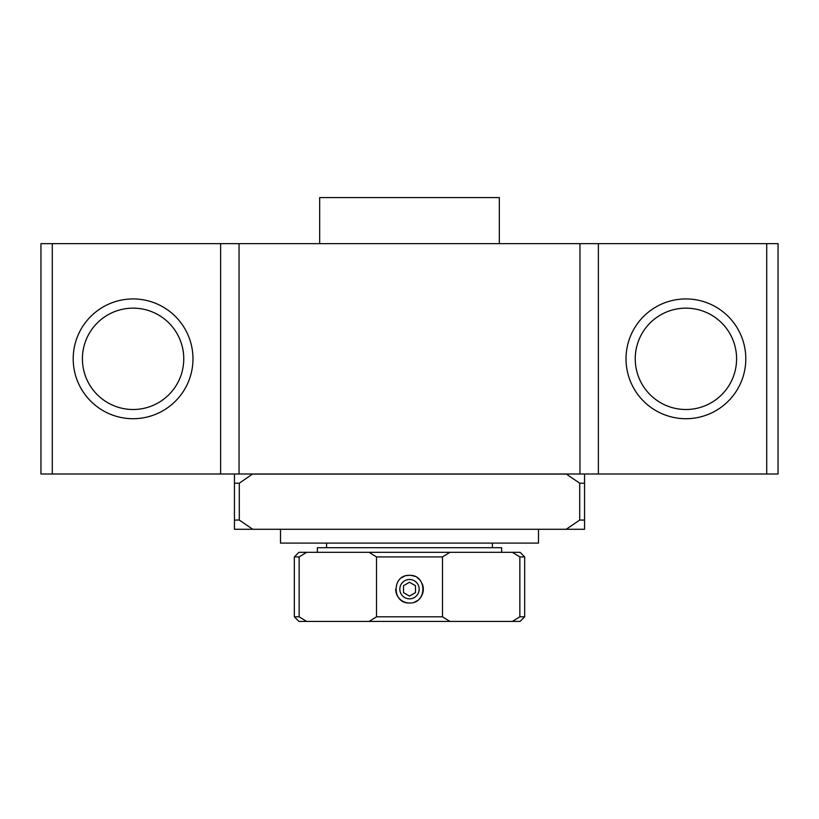 <?xml version="1.0" encoding="UTF-8"?>
<svg xmlns="http://www.w3.org/2000/svg" width="819" height="819" viewBox="0 0 819 819"><rect width="100%" height="100%" fill="white"/><g stroke="black" fill="none" stroke-linecap="round" stroke-linejoin="round"><path stroke-width="1.23" d="M252.661 474.088L566.339 474.088L579.709 483.21L579.709 520.065L566.205 529.279L234.439 529.279L234.439 483.21L239.291 483.21L252.59 473.996M234.439 483.21L234.439 473.996M239.046 243.652L239.046 473.996L579.954 473.996L579.954 243.652L220.618 243.652L220.618 473.996L40.95 473.996L40.95 243.652L52.283 243.652L52.283 473.996M766.717 243.652L766.717 473.996L778.05 473.996L778.05 243.652L598.382 243.652L598.382 473.996L579.954 473.996M598.382 243.652L579.954 243.652M252.795 529.279L239.291 520.065L239.291 483.21M376.515 556.92L376.515 616.809L369.082 621.416L306.593 621.416L299.15 616.809L299.15 556.92L306.593 552.313L369.082 552.313L376.515 556.92L442.485 556.92L449.918 552.313L369.082 552.313M306.593 552.313L298.935 552.313L294.328 556.92L294.328 616.809L298.935 621.416L306.593 621.416M294.328 616.809L299.15 616.809M369.082 621.416L449.918 621.416L442.485 616.809L442.485 556.92M376.515 616.809L442.485 616.809M512.407 621.416L519.85 616.809L524.672 616.809L520.065 621.416L449.918 621.416M414.793 601.934A13.821 13.821 0 0 0 417.178 600.665M419.277 598.945A13.821 13.821 0 0 0 422.276 583.886M420.997 581.49A13.821 13.821 0 0 0 417.188 577.682M414.803 576.402A13.821 13.821 0 0 0 406.808 575.614M404.207 576.402A13.821 13.821 0 0 0 401.822 577.671M395.679 589.158A13.821 13.821 0 0 0 409.5 602.989C427.313 603.849 427.344 574.508 409.5 575.347C391.687 574.488 391.656 603.828 409.5 602.989M409.5 596.078L415.489 592.628L415.489 585.708L409.5 582.258L403.511 585.708L403.511 592.628L409.5 596.078M579.709 520.065L584.561 520.065L584.561 483.21L579.709 483.21M234.439 520.065L239.291 520.065M566.205 529.279L584.561 529.279L584.561 520.065M685.912 308.149A50.676 50.676 0 0 1 729.801 384.162A50.676 50.676 0 0 1 642.024 384.162A50.676 50.676 0 0 1 685.912 308.149M685.912 298.935A59.889 59.889 0 0 1 737.776 388.769A59.889 59.889 0 0 1 634.049 388.769A59.889 59.889 0 0 1 685.912 298.935M133.088 308.149A50.676 50.676 0 0 1 176.976 384.162A50.676 50.676 0 0 1 89.199 384.162A50.676 50.676 0 0 1 133.088 308.149M133.088 298.935A59.889 59.889 0 0 1 184.951 388.769A59.889 59.889 0 0 1 81.224 388.769A59.889 59.889 0 0 1 133.088 298.935M220.618 243.652L52.283 243.652M239.046 473.996L220.618 473.996M766.717 473.996L598.382 473.996M519.85 616.809L519.85 556.92L524.672 556.92L524.672 616.809M524.672 556.92L520.065 552.313L449.918 552.313M294.328 556.92L299.15 556.92M280.507 529.279L280.507 543.099L538.492 543.099L538.492 529.279M584.561 473.996L584.561 483.21M326.576 543.099L326.576 547.706M317.362 552.313L317.362 547.706L501.637 547.706L501.637 552.313M512.407 552.313L519.85 556.92M319.666 243.652L319.666 197.584L499.334 197.584L499.334 243.652M409.5 598.843A9.674 9.674 0 0 0 417.874 584.326A9.674 9.674 0 0 0 401.126 584.326A9.674 9.674 0 0 0 409.5 598.843M492.424 543.099L492.424 547.706"/></g></svg>
